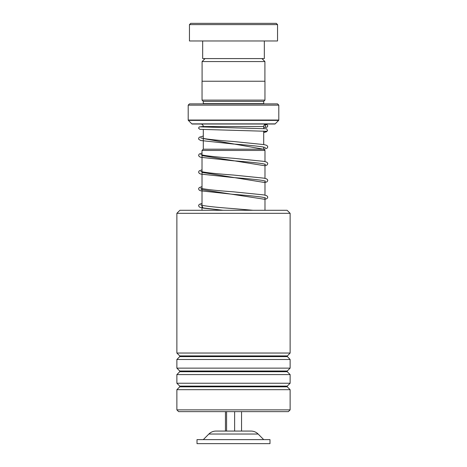 <?xml version="1.0" encoding="UTF-8"?>
<svg xmlns="http://www.w3.org/2000/svg" width="467" height="467" viewBox="0 0 467 467"><rect width="100%" height="100%" fill="white"/><g stroke="black" fill="none" stroke-linecap="round" stroke-linejoin="round"><path stroke-width="0.7" d="M205.06 58.585L202.088 61.556L264.912 61.556L261.94 58.585M264.912 81.235L264.912 61.556M202.088 81.235L202.088 61.556M263.703 149.189L263.703 147.111M263.703 144.542L263.703 131.046M263.703 128.524L263.703 126.539A2.516 2.516 0 0 1 266.219 124.024M203.297 149.189L203.297 129.575M203.297 127.053L203.297 126.539L263.703 126.539M203.273 149.189L263.727 149.189L264.982 150.444L202.018 150.444L203.273 149.189M264.982 210.29L264.982 197.763M264.982 195.153L264.982 180.986M264.982 178.376L264.982 164.203M264.982 161.594L264.982 150.444M202.018 210.29L202.018 150.444M200.781 124.024A2.516 2.516 0 0 1 203.297 126.539M203.273 103.884A1.261 1.261 0 0 0 203.297 103.633L203.297 101.368L263.703 101.368L264.958 100.113L264.958 81.235L202.042 81.235L202.042 100.113L264.958 100.113M203.297 101.368L202.042 100.113M203.297 103.633L263.703 103.633L263.703 101.368M188.201 120.037L278.799 120.037L278.799 105.145L277.544 103.884L189.456 103.884L188.201 105.145L188.201 120.037A0.502 0.502 0 0 0 188.347 120.393L191.826 123.872A0.502 0.502 0 0 0 192.182 124.024L274.818 124.024A0.502 0.502 0 0 0 275.174 123.872L278.653 120.393L188.347 120.393M278.799 120.037A0.502 0.502 0 0 1 278.653 120.393M278.799 105.145L188.201 105.145M190.717 23.35L276.283 23.35L277.544 24.611L189.456 24.611L190.717 23.35M264.328 40.968L264.328 58.585L202.672 58.585L202.672 40.968M277.544 24.611L277.544 40.968L189.456 40.968L189.456 24.611M176.87 213.314L179.894 210.29L287.106 210.29L290.13 213.314L176.87 213.314L176.87 353.034L290.13 353.034L290.13 213.314M290.13 409.874L288.367 411.631L178.633 411.631L176.87 409.874L290.13 409.874L290.13 389.694L176.87 389.694L176.87 409.874M179.748 371.008L179.748 371.72L287.252 371.72L287.252 371.008L179.748 371.008L176.87 368.136L176.87 359.491L290.13 359.491L287.106 356.263L290.13 353.034M176.87 368.136L290.13 368.136L290.13 359.491M179.748 386.11L179.748 386.822L287.252 386.822L287.252 386.11L179.748 386.11L176.87 383.238L176.87 374.592L290.13 374.592L287.252 371.72M176.87 383.238L290.13 383.238L290.13 374.592M200.296 126.866L266.71 128.787L267.55 130.684L266.476 131.28L199.864 129.336L198.586 128.25L199.14 126.948L203.297 126.458M266.476 124.689A1.261 1.255 -90 0 0 265.355 125.384A1.261 1.255 -90 0 0 266.476 127.205A1.261 1.255 -90 0 0 267.591 126.534A1.261 1.255 -90 0 0 266.476 124.689M226.583 411.631L226.583 431.064L251.001 431.064L215.999 431.064L225.444 431.064L225.444 411.631M267.212 439.622L197.01 439.622L197.01 443.65L269.99 443.65L269.99 439.622L267.212 439.622M234.632 411.631L234.632 431.064M241.556 411.631L241.556 431.064M191.826 123.872L275.174 123.872M287.252 356.619L179.748 356.619L179.748 355.907L287.252 355.907M266.476 131.28L263.703 132.517M203.297 138.576L263.814 149.277M202.018 155.61L264.982 165.785M202.018 172.387L264.982 182.562M200.898 189.462L264.982 199.345M202.018 205.941L203.133 208.119L223.092 210.29L200.822 207.628L199.263 206.951L198.563 205.638L199.211 204.4L202.018 203.39M263.703 439.622L258.14 434.03L208.86 434.03C210.845 432.098 213.226 431.105 215.999 431.064M287.252 371.008L290.13 368.136M287.252 386.11L290.13 383.238M287.252 386.822L290.13 389.694M179.748 386.822L176.87 389.694M179.748 371.72L176.87 374.592M179.748 356.619L176.87 359.491M179.748 355.907L176.87 353.034M263.832 149.294L267.124 148.191L267.778 146.918L267.41 145.949L266.435 145.278L263.995 144.601L233.29 141.483C217.394 140.334 206.823 139.207 201.569 138.104L200.763 137.812M203.297 136.031L199.228 137.275L198.563 138.536L198.901 139.487L200.892 140.532L233.167 143.999C246.103 144.957 255.817 145.902 262.302 146.848L265.443 147.514M264.982 165.82L267.13 164.962L267.778 163.695L267.41 162.72L266.429 162.049L263.943 161.366L233.29 158.26C217.4 157.11 206.823 155.984 201.569 154.886L200.763 154.595M264.982 182.597L267.124 181.745L267.778 180.478L267.41 179.503L266.441 178.832L264.007 178.16L233.29 175.037C217.459 173.893 206.893 172.772 201.604 171.675L200.763 171.371M202.018 153.053L199.222 154.052L198.563 155.313L199.246 156.603L200.898 157.315L233.167 160.776C246.243 161.74 256.004 162.703 262.454 163.654L265.443 164.291M202.018 169.836L199.234 170.823L198.563 172.084L199.269 173.397L200.851 174.08L233.167 177.553C246.144 178.517 255.875 179.468 262.349 180.414L265.443 181.073M264.982 199.38L267.136 198.516L267.772 197.243L267.404 196.274L266.412 195.603L263.861 194.908L233.29 191.814C217.441 190.67 206.875 189.549 201.598 188.452L200.763 188.148M202.018 186.613L199.222 187.611L198.563 188.878L199.251 190.162L200.775 190.834L233.167 194.336C245.951 195.282 255.607 196.222 262.127 197.156L265.443 197.85M253.085 210.29L233.29 208.597C217.505 207.453 206.951 206.332 201.633 205.235L200.763 204.925M265.881 124.841L264.258 124.958M267.579 126.551L266.622 127.263L263.703 127.509M267.591 130.608L266.406 131.828L263.703 132.54M208.86 434.03L203.297 439.622M258.14 434.03C256.155 432.098 253.774 431.105 251.001 431.064"/></g></svg>
